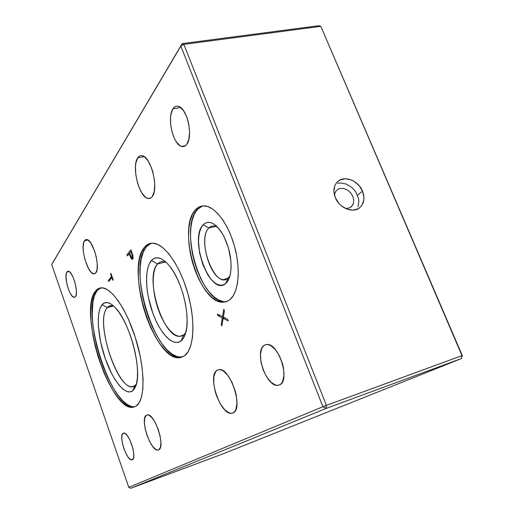 <?xml version="1.0" encoding="UTF-8"?>
<svg xmlns="http://www.w3.org/2000/svg" width="514" height="514" viewBox="0 0 514 514"><rect width="100%" height="100%" fill="white"/><g stroke="black" fill="none" stroke-linecap="round" stroke-linejoin="round"><path stroke-width="0.77" d="M279.687 384.838L278.016 385.339C266.316 387.582 253.845 350.683 264.382 345.241L266.727 344.496L264.382 345.241L262.821 346.68L261.62 348.8L260.45 354.731L261.009 362.126L263.207 369.926L266.721 377L271.071 382.332L275.613 385.102L277.753 385.359L279.687 384.838L281.338 383.534L282.636 381.504L283.979 375.554L283.477 367.902L282.533 363.809L279.468 355.932L275.273 349.494L270.621 345.511L268.353 344.637L266.252 344.547L264.382 345.241L266.843 344.489C278.601 342.78 290.693 380.643 279.687 384.838M186.749 144.357C185.297 146.284 183.588 146.972 181.615 146.426C173.012 144.704 166.716 117.359 172.993 108.769L180.626 107.497L172.993 108.769C174.535 106.456 176.43 105.666 178.679 106.398C187.372 108.538 193.315 136.75 186.749 144.357L188.844 139.384L189.57 132.349L188.799 124.337L187.867 120.372L186.627 116.639L183.414 110.491L179.682 106.861L177.799 106.173L176.019 106.276L174.394 107.156L172.993 108.769L171.046 113.89L170.564 117.192L170.667 124.664L172.139 132.361L174.76 139.185L176.392 141.948L180.003 145.674L181.853 146.49L183.633 146.541L185.291 145.822L186.749 144.357M75.455 296.655L74.222 297.33C69.788 297.76 63.537 276.23 66.859 272.015L69.024 271.482L66.859 272.015L68.221 271.225C72.673 270.833 78.95 292.896 75.455 296.655L76.29 294.111L76.342 290.031L74.948 282.449L73.245 277.586L71.221 273.769L69.21 271.598L67.507 271.379L66.377 273.12L65.972 276.526L66.814 283.58L68.214 288.553L70.058 292.896L72.076 295.968L73.971 297.298L75.455 296.655M132.336 459.741L131.989 459.863C126.919 461.508 118.278 435.544 123.116 433.296L123.63 433.096C128.693 431.458 137.411 458.019 132.336 459.741L133.499 457.948L133.781 454.376L133.132 449.564L131.635 444.263L129.547 439.316L127.183 435.493L124.928 433.392L123.116 433.296L122.017 435.191L121.786 438.763L122.448 443.479L123.9 448.632L125.924 453.476L128.237 457.287L130.485 459.497L132.336 459.741M233.073 412.903L231.872 413.282C220.679 415.948 206.917 375.528 217.12 370.247L219.048 369.605C230.285 367.324 243.867 409.041 233.073 412.903L234.641 411.63L235.842 409.568L236.98 403.374L236.267 395.26L235.239 390.884L232.039 382.384L227.779 375.349L223.16 370.877L220.943 369.829L218.906 369.617L217.12 370.247L215.655 371.68L213.863 376.672L213.766 383.81L215.347 392.041L216.702 396.198L220.307 403.856L224.663 409.735L229.141 412.928L231.216 413.333L233.073 412.903M152.195 196.682L150.313 198.288L148.103 198.52C139.3 197.665 131.308 166.594 137.688 157.901L144.254 156.648L137.688 157.901C138.928 156.005 140.47 155.279 142.32 155.716C151.225 156.931 158.954 189.152 152.195 196.682L154.174 191.748L154.746 184.487L154.457 180.324L152.774 171.76L151.45 167.712L148.103 160.901L144.293 156.674L142.41 155.742L140.637 155.646L139.043 156.378L137.688 157.901L135.869 163.022L135.471 166.414L135.747 174.22L137.386 182.419L138.645 186.299L141.832 192.917L145.507 197.241L147.364 198.314L149.144 198.584L150.775 198.038L152.195 196.682M158.704 449.853L158.164 450.039C150.885 452.23 139.57 418.544 146.394 415.196L147.261 414.875C154.541 412.742 165.932 447.418 158.704 449.853L160.419 447.431L160.933 442.657L160.143 436.264L158.177 429.267L155.337 422.784L152.093 417.837L148.951 415.183L147.569 414.849L146.394 415.196L144.8 417.798L144.383 422.572L145.186 428.792L147.081 435.538L149.799 441.841L152.954 446.782L156.076 449.609L157.483 450.065L158.704 449.853M95.835 272.857L93.869 273.878C87.663 274.18 79.856 246.771 84.437 240.764L87.868 239.974L84.437 240.764L86.66 239.537C92.918 239.344 100.705 267.633 95.835 272.857L97.069 269.362L97.242 263.868L96.311 257.238L94.422 250.511L90.47 242.557L87.708 239.89L86.455 239.524L85.35 239.82L83.743 242.312L83.12 246.951L83.544 253.004L84.951 259.589L88.421 268.392L91.145 272.285L93.754 273.866L94.884 273.692L95.835 272.857M223.269 301.557L218.572 299.977L213.805 296.707L209.134 291.907L204.713 285.771L200.698 278.524L197.215 270.441L194.369 261.774L192.255 252.83L190.945 243.893L190.488 235.258L190.912 227.227L192.217 220.088L194.382 214.107L197.344 209.539L195.32 210.001C198.295 206.615 201.899 205.317 206.133 206.101C216.805 208.074 229.623 226.462 235.206 248.924C240.854 271.379 238.155 293.288 229.7 299.842L226.301 301.724L222.568 302.245C198.809 302.855 176.996 228.711 195.32 210.001L197.344 209.539C178.936 228.255 200.73 302.316 224.567 301.679L226.841 301.525M208.832 228.023C196.085 239.871 215.193 290.269 228.068 278.1L225.691 283.516C210.695 297.452 188.542 238.747 203.178 224.772L208.832 228.023L215.796 226.359L208.832 228.023C210.425 226.366 212.314 225.697 214.479 226.025L217.647 227.227C214.197 225.293 211.26 225.556 208.832 228.023L203.178 224.772C209.192 219.497 215.912 222.999 223.339 235.283C230.272 249.329 232.514 262.693 230.073 275.375C229.115 279.115 227.651 281.826 225.691 283.516L228.068 278.1L223.584 279.635C210.162 279.757 198.173 237.764 208.832 228.023M151.161 243.238L146.323 246.771L144.518 247.208C147.049 244.144 150.139 242.826 153.795 243.238C165.161 244.401 180.607 266.721 188.175 294.657C195.821 322.574 193.759 349.334 184.507 355.836L179.315 357.738C153.853 360.622 125.063 268.205 144.518 247.208L146.323 246.771C126.765 267.781 155.543 360.108 181.101 357.185L182.47 357.012L177.272 356.703L172.19 354.21L166.986 349.764L161.846 343.59L156.943 335.925L152.433 327.065L148.456 317.318L145.134 306.993L142.577 296.437L140.862 285.97L140.052 275.941L140.193 266.689L141.299 258.542L143.355 251.809L146.323 246.771L150.114 243.675M157.573 263.978C151.277 270.929 151.971 292.337 158.659 310.475C165.257 328.697 176.822 340.48 183.774 334.865L181.031 340.949C173.192 347.168 160.233 333.676 152.819 313.122C145.301 292.646 144.402 268.494 151.386 260.514L157.573 263.978L165.212 262.044L157.573 263.978C159.167 262.224 161.062 261.433 163.259 261.613L166.459 262.558C162.912 260.906 159.957 261.382 157.573 263.978L151.386 260.514C156.474 255.259 162.912 257.578 170.693 267.473C183.132 283.529 190.855 318.841 185.381 333.837C184.314 337.12 182.862 339.491 181.031 340.949L183.774 334.865L179.861 336.336C162.989 338.109 144.209 276.802 157.573 263.978M97.082 290.673C79.381 310.36 111.48 411.065 134.597 406.786L131.745 406.613L127.138 404.499L122.261 400.297L117.295 394.232L112.418 386.56L107.792 377.578L103.552 367.606L99.832 356.967L96.754 346.012L94.403 335.077L92.861 324.52L92.199 314.684L92.918 302.02L94.55 295.434L97.082 290.673L100.654 287.891L97.082 290.673L95.52 291.078L97.082 290.673M136.197 406.086L133.049 407.3C110.022 411.541 77.91 310.752 95.52 291.078C97.3 288.81 99.472 287.731 102.048 287.84C112.232 288.02 127.992 311.735 136.685 341.932C145.462 372.097 144.781 400.605 136.197 406.086L139.333 402.488L141.601 396.635L142.873 388.693L143.059 378.94L142.121 367.78L140.097 355.694L135.188 337.017L128.513 319.412L123.418 309.158L118.079 300.606L112.739 294.092L107.632 289.838L102.948 287.936L98.868 288.386L95.52 291.078L93.008 295.839L91.389 302.425L90.689 310.552L90.914 319.907L92.905 335.501L95.263 346.442L98.347 357.403L104.13 373.151L108.576 382.679L113.337 391.051L118.271 397.964L123.199 403.137L127.947 406.33L132.342 407.351L136.197 406.086M107.336 307.59C93.529 321.301 120.347 398.009 135.028 385.59L132.567 390.891C125.467 396.21 112.951 380.713 105.331 358.778C97.621 336.914 95.88 312.094 102.055 304.725L107.336 307.59L113.369 305.965L107.336 307.59L111.48 305.624L113.665 306.074C111.133 305.155 109.019 305.663 107.336 307.59L102.055 304.725C105.357 300.979 109.797 302.001 115.387 307.783C130.023 322.227 142.674 371.288 135.702 386.239L132.567 390.891L135.028 385.59L132.471 386.618C116.633 389.528 94.698 320.01 107.336 307.59M362.498 191.131C365.017 197.774 364.233 203.171 360.153 207.322C353.587 213.811 339.413 208.369 335.321 197.646C332.937 191.259 333.605 186.023 337.312 181.937C343.802 174.914 358.303 180.298 362.498 191.131L357.461 195.191L362.498 191.131L363.944 197.215L363.822 200.158L361.901 205.304L360.166 207.309L358.001 208.819L352.7 210.142L346.809 209.057L341.232 205.703L338.835 203.326L335.321 197.646L333.907 191.471L334.813 185.766L336.098 183.376L337.878 181.41L340.075 179.951L345.382 178.737L351.21 179.887L354.043 181.307L359.023 185.554L362.498 191.131M111.03 273.731L110.555 273.846L111.506 276.506L111.981 276.384L108.415 280.387L108.801 281.473L111.898 277.599L112.373 277.483L111.898 277.599L112.855 280.265L113.215 279.815L110.908 273.397L110.555 273.846L111.506 276.506L108.415 280.387L109.99 279.989M111.949 277.586L112.27 277.187M221.855 325.934L223.153 318.327L228.229 320.909L227.599 319.252L223.365 317.106L224.419 310.906L223.796 309.255L222.536 316.688L223.481 316.412L222.536 316.688L217.364 314.067L217.975 315.686L219.619 315.21L217.975 315.686L222.324 317.903L223.976 317.421L222.324 317.903L221.238 324.302L221.855 325.934L223.153 318.327L224.811 317.838L223.153 318.327L228.229 320.909L227.599 319.252L223.365 317.106L224.419 310.906L223.796 309.255L222.536 316.688L217.364 314.067L217.975 315.686L222.324 317.903L221.238 324.302L222.183 324.026M224.188 318.025L224.265 317.562L224.188 318.025M223.404 316.868L222.864 316.592L223.404 316.868M322.927 406.709L326.107 408.444L326.39 405.373L322.927 406.709L326.39 405.373L183.851 44.365L180.838 46.054L322.927 406.709L128.776 487.317L51.702 264.569L180.838 46.054L183.851 44.365L326.39 405.373L461.996 355.611L320.82 26.349L183.851 44.365L182.168 43.606L318.886 25.7L320.82 26.349L462.298 355.559L461.463 358.528L326.107 408.444L326.39 405.373L461.996 355.611L461.463 358.528L326.107 408.444L130.736 488.3L223.115 453.83L461.463 358.528L462.298 355.559L320.82 26.349L462.298 355.559L461.463 358.528L223.115 453.83L130.736 488.3L128.776 487.317L130.736 488.3L326.107 408.444L322.927 406.709L128.776 487.317L51.702 264.569L182.168 43.606L180.838 46.054L322.927 406.709M320.82 26.349L183.851 44.365L182.168 43.606L52.646 262.853L182.168 43.606L318.886 25.7L320.82 26.349M136.351 384.228L135.028 385.59L136.351 384.228M102.055 304.725L100.102 308.194L98.823 313.071L98.245 319.155L98.367 326.204L100.66 342.163L105.331 358.778L111.776 373.839L115.399 380.135L119.139 385.282L122.865 389.079L126.431 391.353L129.714 391.976L132.567 390.891L134.867 388.076L136.512 383.605L137.418 377.623L137.521 370.35L136.808 362.081L135.298 353.15L133.049 343.962L130.164 334.91L126.765 326.39L123.007 318.776L119.055 312.39L115.085 307.462L111.262 304.179L107.728 302.63L104.625 302.83L102.055 304.725M185.734 332.654L183.774 334.865L185.734 332.654M151.386 260.514L149.131 264.151L147.55 269.098L146.683 275.131L146.541 282.032L147.12 289.549L148.398 297.407L152.819 313.122L155.819 320.44L159.218 327.065L162.906 332.757L166.754 337.3L170.635 340.519L174.4 342.26L177.915 342.42L181.031 340.949L183.62 337.871L185.56 333.265L186.749 327.277L187.135 320.145L186.678 312.139L185.393 303.613L183.318 294.92L180.555 286.452L177.221 278.569L173.469 271.617L169.459 265.873L165.367 261.562L161.364 258.831L157.605 257.758L154.239 258.336L151.386 260.514M229.97 275.78L228.068 278.1L229.97 275.78M202.535 205.934L197.344 209.539L201.013 206.583M203.178 224.772L201.192 227.689L199.721 231.563L198.822 236.241L198.507 241.535L199.644 253.203L202.946 264.928L207.958 275.08L210.894 279.102L213.991 282.212L217.139 284.287L220.21 285.225L223.102 284.974L225.691 283.516L227.869 280.895L229.552 277.181L230.651 272.516L231.114 267.074L230.921 261.067L228.589 248.384L224.02 236.575L221.129 231.628L217.994 227.593L214.743 224.631L211.511 222.845L208.433 222.279L205.619 222.935L203.178 224.772M127.343 255.901L129.714 253.473L129.168 253.608L129.502 254.533L130.048 254.404L129.502 254.533L130.774 257.758L131.391 257.61L130.774 257.758L132.188 259.384L132.747 259.101L132.863 255.336L130.897 249.714L126.919 254.745L127.343 255.901L129.168 253.608L131.288 258.664L132.13 259.377L132.908 258.857L132.933 255.631L130.897 249.714M133.087 258.317L132.805 257.887M195.32 210.001L192.371 214.569L190.225 220.551L188.934 227.696L188.516 235.733L188.985 244.375L190.302 253.318L192.416 262.275L195.269 270.949L198.751 279.051L202.76 286.298L207.174 292.447L211.832 297.259L216.593 300.536L221.271 302.123L225.697 301.904L229.7 299.842L233.099 295.961L235.733 290.365L237.487 283.24L238.258 274.861L237.988 265.558L236.684 255.741L234.384 245.827L231.191 236.267L227.259 227.477L222.755 219.838L217.885 213.67L212.867 209.204L207.913 206.589L203.223 205.876L198.976 207.046L195.32 210.001M144.518 247.208L141.575 252.245L139.532 258.979L138.439 267.132L138.311 276.391L139.127 286.426L140.855 296.899L143.419 307.468L146.734 317.8L150.711 327.559L155.215 336.432L160.111 344.104L165.238 350.291L170.43 354.744L175.505 357.249L180.26 357.641L184.507 355.836L188.066 351.827L190.752 345.697L192.435 337.64L193.001 327.958L192.409 317.035L190.662 305.348L187.828 293.417L184.031 281.794L179.45 271.007L174.297 261.53L168.81 253.762L163.24 248.005L157.824 244.446L152.78 243.154L148.295 244.118L144.518 247.208M108.801 281.473L111.898 277.599L112.855 280.265M113.215 279.815L110.908 273.397M129.573 253.094L131.468 251.275L130.916 251.41L131.783 253.8L132.316 257.932L132.002 258.086L130.395 255.381L129.573 253.094L130.916 251.41L131.783 253.8L132.329 253.665L131.783 253.8L132.483 256.133L132.316 257.932L133.158 257.726L132.111 258.073L131.456 257.7L129.573 253.094M358.065 206.853L358.881 201.218L358.444 198.198L355.971 192.307L354.024 189.666L351.704 187.353L346.275 184.063L340.499 182.933L337.749 183.247M339.94 188.503L343.622 188.465L347.361 189.936L350.593 192.686L352.842 196.303L353.767 200.248L353.221 203.929L351.28 206.789L349.873 207.765L345.742 208.6L349.873 207.765L352.411 205.491L353.221 203.929L353.767 200.248L352.842 196.303L350.593 192.686L347.361 189.936L343.622 188.465L339.94 188.503L338.296 189.094L339.94 188.503M334.389 194.825L335.726 191.33L338.296 189.094L335.726 191.33L334.389 194.825M278.016 385.339L280.021 384.645M181.615 146.426L185.458 145.7M74.222 297.33L74.941 297.143M131.989 459.863L132.361 459.728M231.872 413.282L233.292 412.781M148.103 198.52L150.981 197.903M158.164 450.039L158.768 449.821M93.869 273.878L95.09 273.577M224.567 301.679L222.568 302.245M227.432 278.588L223.584 279.635M181.101 357.185L179.315 357.738M179.861 336.336L183.023 335.398M134.597 406.786L133.049 407.3M134.398 386.008L132.471 386.618M358.965 208.241L360.153 207.322M132.188 259.384L132.522 259.3M132.207 258.034L133.152 257.797"/></g></svg>
